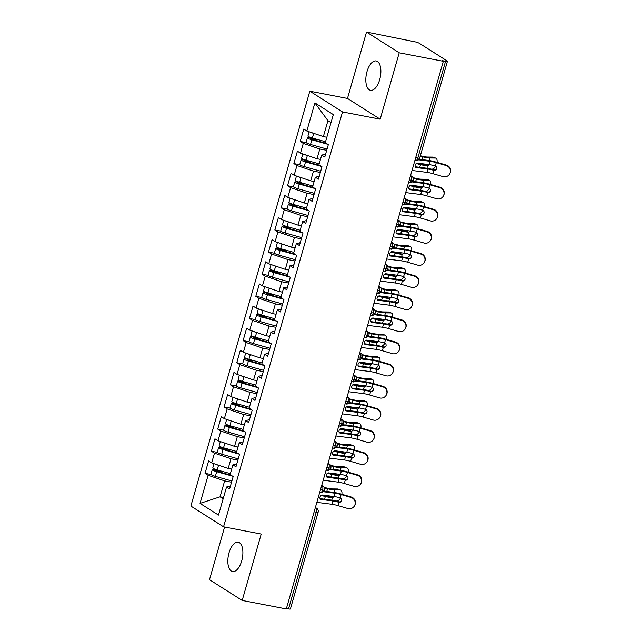 <?xml version="1.0" encoding="UTF-8"?>
<svg xmlns="http://www.w3.org/2000/svg" width="641" height="641" viewBox="0 0 641 641"><rect width="100%" height="100%" fill="white"/><g stroke="black" fill="none" stroke-linecap="round" stroke-linejoin="round"><path stroke-width="0.96" d="M241.697 560.907A14.927 7.107 -79.1 0 0 238.18 542.222A14.927 7.107 -79.1 0 0 229.013 552.854A14.927 7.107 -79.1 0 0 232.531 571.54A14.927 7.107 -79.1 0 0 241.697 560.907M379.696 79.636A14.927 7.107 -79.1 0 0 376.179 60.951A14.927 7.107 -79.1 0 0 367.013 71.592A14.927 7.107 -79.1 0 0 370.53 90.277A14.927 7.107 -79.1 0 0 379.696 79.636M366.524 32.05L414.855 41.793A3.501 0.569 16 0 1 419.358 43.316L447.098 60.919A3.501 0.569 16 0 1 447.442 61.304L419.703 158.055A3.501 0.569 16 0 1 417.82 158.031L445.567 61.28L442.346 60.663L443.332 61.288L399.223 52.794L366.524 32.05L347.486 98.434L309.819 91.182L190.858 506.07L223.549 526.814L342.518 111.927L309.819 91.182M224.598 527.014L209.487 579.696L242.186 600.449L286.295 608.934L443.332 61.288M205.04 473.354L208.109 475.302L200.048 503.401L218.477 515.092L226.537 486.992L229.606 488.939L233.164 476.551L230.095 474.604L232.883 464.869L235.952 466.816L239.51 454.421L236.433 452.474L239.229 442.739L242.298 444.686L245.856 432.298L242.779 430.343L245.575 420.608L248.644 422.563L252.193 410.168L249.125 408.221L251.921 398.486L254.99 400.433L258.539 388.045L255.471 386.09L258.259 376.355L261.336 378.302L264.885 365.915L261.816 363.968L264.605 354.233L267.682 356.18L271.231 343.784L268.162 341.837L270.951 332.102L274.028 334.049L277.577 321.662L274.508 319.715L277.297 309.972L280.365 311.927L283.923 299.531L280.854 297.584L283.642 287.849L286.711 289.796L290.269 277.409L287.192 275.454L289.988 265.719L293.057 267.666L296.615 255.278L293.538 253.331L296.334 243.596L299.403 245.543L302.953 233.148L299.884 231.201L302.68 221.465L305.749 223.413L309.299 211.025L306.23 209.078L309.018 199.335L312.095 201.29L315.644 188.895L312.576 186.948L315.364 177.212L318.441 179.16L321.99 166.772L318.922 164.817L321.71 155.082L324.787 157.037L328.336 144.642L325.267 142.695L333.32 114.595L314.891 102.897L306.839 130.996L303.762 129.049L300.212 141.445L303.281 143.392L300.493 153.127L297.416 151.18L293.866 163.567L296.935 165.522L294.147 175.257L291.078 173.302L287.521 185.698L290.589 187.645L287.801 197.38L284.732 195.433L281.175 207.82L284.251 209.775L281.455 219.51L278.386 217.563L274.829 229.951L277.906 231.898L275.109 241.633L272.04 239.686L268.483 252.081L271.56 254.028L268.763 263.763L265.695 261.816L262.145 274.204L265.214 276.151L262.417 285.894L259.349 283.939L255.799 296.334L258.868 298.281L256.079 308.017L253.003 306.069L249.453 318.457L252.522 320.412L249.734 330.147L246.657 328.2L243.107 340.587L246.176 342.534L243.388 352.27L240.319 350.323L236.761 362.718L239.83 364.665L237.042 374.4L233.973 372.453L230.415 384.84L233.492 386.787L230.696 396.531L227.627 394.576L224.07 406.971L227.146 408.918L224.35 418.653L221.281 416.706L217.724 429.093L220.8 431.048L218.004 440.784L214.935 438.829L211.386 451.224L214.455 453.171L211.666 462.906L208.589 460.959L205.04 473.354L211.001 474.5M231.649 469.164L228.188 468.499L230.984 458.764L237.883 460.094M211.666 462.906L228.188 468.499M214.455 453.171L230.984 458.764M226.537 486.992L230.431 486.078M237.995 447.041L234.534 446.368L237.33 436.633L244.229 437.963M218.004 440.784L234.534 446.368M220.8 431.048L237.33 436.633M232.883 464.869L236.777 463.948M244.341 424.911L240.88 424.246L243.668 414.511L250.575 415.833M224.35 418.653L240.88 424.246M227.146 408.918L243.668 414.511M239.229 442.739L243.123 441.825M250.687 402.78L247.226 402.115L250.014 392.38L256.921 393.71M230.696 396.531L247.226 402.115M233.492 386.787L250.014 392.38M245.575 420.608L249.469 419.695M257.033 380.658L253.572 379.993L256.36 370.258L263.259 371.58M237.042 374.4L253.572 379.993M239.83 364.665L256.36 370.258M251.921 398.486L255.807 397.564M263.371 358.527L259.917 357.862L262.706 348.127L269.605 349.457M243.388 352.27L259.917 357.862M246.176 342.534L262.706 348.127M258.259 376.355L262.153 375.442M269.717 336.405L266.263 335.732L269.052 325.997L275.95 327.327M249.734 330.147L266.263 335.732M252.522 320.412L269.052 325.997M264.605 354.233L268.499 353.311M276.063 314.274L272.601 313.609L275.398 303.874L282.296 305.204M256.079 308.017L272.601 313.609M258.868 298.281L275.398 303.874M270.951 332.102L274.845 331.189M282.409 292.144L278.947 291.479L281.744 281.744L288.642 283.074M262.417 285.894L278.947 291.479M265.214 276.151L281.744 281.744M277.297 309.972L281.191 309.058M288.754 270.021L285.293 269.356L288.089 259.621L294.988 260.943M268.763 263.763L285.293 269.356M271.56 254.028L288.089 259.621M283.642 287.849L287.537 286.928M295.1 247.891L291.639 247.226L294.427 237.49L301.334 238.821M275.109 241.633L291.639 247.226M277.906 231.898L294.427 237.49M289.988 265.719L293.882 264.805M301.446 225.768L297.985 225.103L300.773 215.36L307.68 216.69M281.455 219.51L297.985 225.103M284.251 209.775L300.773 215.36M296.334 243.596L300.228 242.675M307.792 203.638L304.331 202.973L307.119 193.237L314.018 194.568M287.801 197.38L304.331 202.973M290.589 187.645L307.119 193.237M302.68 221.465L306.566 220.552M314.13 181.507L310.677 180.842L313.465 171.107L320.364 172.437M294.147 175.257L310.677 180.842M296.935 165.522L313.465 171.107M309.018 199.335L312.912 198.422M320.476 159.385L317.023 158.72L319.811 148.984L326.71 150.306M300.493 153.127L317.023 158.72M303.281 143.392L319.811 148.984M315.364 177.212L319.258 176.299M445.567 61.28A3.501 0.569 16 0 0 447.442 61.304M326.822 137.254L323.36 136.589L327.936 120.66L314.891 102.897M306.839 130.996L323.36 136.589M321.71 155.082L325.604 154.169M288.53 608.926L316.269 512.175A3.501 0.569 -164 0 0 318.152 512.199L290.405 608.95A3.501 0.569 -164 0 1 288.53 608.926L286.415 608.525M347.486 98.434L380.185 119.178L399.223 52.794M380.185 119.178L342.518 111.927M242.186 600.449L261.216 534.065L223.549 526.814M223.533 497.488L220.071 496.823L223.156 498.778M231.537 482.216L224.638 480.886L220.071 496.823L200.048 503.401M331.02 122.615L327.936 120.66M208.109 475.302L224.638 480.886M300.212 141.445L306.174 142.59M410.464 175.922L410.913 176.011A3.501 1.667 100.9 0 1 411.45 180.265A3.501 1.667 100.9 0 1 409.335 182.653C409.871 182.052 410 184.528 413.325 180.289L413.325 180.289A3.501 0.569 -164 0 1 411.45 180.265L409.335 179.865M293.866 163.567L299.828 164.721M287.521 185.698L293.482 186.843M281.175 207.82L287.136 208.974M274.829 229.951L280.79 231.097M268.483 252.081L274.444 253.227M262.145 274.204L268.098 275.35M255.799 296.334L261.76 297.48M249.453 318.457L255.414 319.611M243.107 340.587L249.069 341.733M236.761 362.718L242.723 363.864M230.415 384.84L236.377 385.986M224.07 406.971L230.031 408.117M217.724 429.093L223.685 430.247M211.386 451.224L217.347 452.37M404.118 198.045L404.567 198.133A3.501 1.667 100.9 0 1 405.104 202.396A3.501 1.667 100.9 0 1 402.989 204.775C403.526 204.175 403.654 206.658 406.979 202.42L406.979 202.42A3.501 0.569 -164 0 1 405.104 202.396L402.989 201.987M397.773 220.175L398.221 220.264A3.501 1.667 100.9 0 1 398.758 224.526A3.501 1.667 100.9 0 1 396.643 226.906C397.18 226.305 397.308 228.781 400.633 224.55A3.501 0.569 -164 0 1 400.633 224.55A3.501 0.569 -164 0 1 398.758 224.526L396.643 224.118M391.427 242.306L391.875 242.386A3.501 1.667 100.9 0 1 392.412 246.649A3.501 1.667 100.9 0 1 390.297 249.037C390.834 248.428 390.97 250.911 394.287 246.673L394.287 246.673A3.501 0.569 -164 0 1 392.412 246.649L390.297 246.24M385.081 264.429L385.529 264.517A3.501 3.021 -57.6 0 1 386.459 264.877A3.501 3.501 0 0 1 387.941 268.795A3.501 0.569 -164 0 1 387.941 268.803A3.501 0.569 -164 0 1 386.066 268.779L383.951 268.371M378.743 286.559L379.192 286.639A3.501 1.667 100.9 0 1 379.72 290.902A3.501 1.667 100.9 0 1 377.605 293.29C378.15 292.689 378.278 295.164 381.595 290.926A3.501 0.569 -164 0 1 381.595 290.926A3.501 0.569 -164 0 1 379.72 290.902L377.605 290.501M372.397 308.682L372.846 308.77A3.501 1.667 100.9 0 1 373.374 313.032A3.501 1.667 100.9 0 1 371.259 315.412C371.804 314.811 371.932 317.295 375.257 313.056L375.257 313.056A3.501 0.569 -164 0 1 373.374 313.032L371.267 312.624M366.051 330.812L366.5 330.9A3.501 3.021 -57.6 0 1 367.421 331.261A3.501 3.501 0 0 1 368.912 335.179A3.501 0.569 -164 0 1 368.912 335.187A3.501 0.569 -164 0 1 367.029 335.163L364.921 334.754M359.705 352.935L360.154 353.023A3.501 1.667 100.9 0 1 360.691 357.285A3.501 1.667 100.9 0 1 358.575 359.673C359.112 359.064 359.24 361.548 362.566 357.309L362.566 357.309A3.501 0.569 -164 0 1 360.691 357.285L358.575 356.877M353.359 375.065L353.808 375.153A3.501 1.667 100.9 0 1 354.345 379.416A3.501 1.667 100.9 0 1 352.23 381.796C352.766 381.195 352.895 383.671 356.22 379.44A3.501 0.569 -164 0 1 356.22 379.44A3.501 0.569 -164 0 1 354.345 379.416L352.23 379.007M347.013 397.196L347.462 397.276A3.501 1.667 100.9 0 1 347.999 401.538A3.501 1.667 100.9 0 1 345.884 403.926C346.42 403.325 346.549 405.801 349.874 401.562L349.874 401.562A3.501 0.569 -164 0 1 347.999 401.538L345.884 401.138M340.667 419.318L341.116 419.406A3.501 1.667 100.9 0 1 341.653 423.669A3.501 1.667 100.9 0 1 339.538 426.049C340.075 425.448 340.211 427.932 343.528 423.693L343.528 423.693A3.501 0.569 -164 0 1 341.653 423.669L339.538 423.26M334.322 441.449L334.77 441.537A3.501 1.667 100.9 0 1 335.307 445.799A3.501 1.667 100.9 0 1 333.192 448.179C333.729 447.578 333.865 450.054 337.182 445.824A3.501 0.569 -164 0 1 337.182 445.824A3.501 0.569 -164 0 1 335.307 445.799L333.192 445.391M327.984 463.571L328.432 463.659A3.501 1.667 100.9 0 1 328.961 467.922A3.501 1.667 100.9 0 1 326.846 470.302C327.391 469.701 327.519 472.185 330.836 467.946A3.501 0.569 -164 0 1 330.836 467.946A3.501 0.569 -164 0 1 328.961 467.922L326.854 467.513M321.638 485.702L322.086 485.79A3.501 1.667 100.9 0 1 322.615 490.053A3.501 1.667 100.9 0 1 320.5 492.432C321.045 491.831 321.173 494.307 324.498 490.077A3.501 0.569 -164 0 1 324.498 490.077A3.501 0.569 -164 0 1 322.615 490.053L320.508 489.644M446.4 165.098A5.833 5.753 27.3 0 1 449.998 173.294L449.774 173.743A5.833 5.753 -152.7 0 0 446.176 165.538L446.4 165.098L436.521 162.205A11.666 1.891 16 0 0 428.308 160.386L419.118 159.216M412.035 170.45L427.042 172.373A8.629 1.402 -164 0 1 433.116 173.711L443.003 176.604A5.833 5.753 -152.7 0 0 449.774 173.743M415.56 167.213L416.257 167.549A2.332 1.675 -64.3 0 1 415.881 167.437A2.332 1.675 -64.3 0 1 415.192 165.122A2.332 1.675 -64.3 0 1 417.531 163.126L429.262 164.625A8.629 1.402 16 0 1 435.151 165.915L435.335 165.979A2.332 2.3 27.3 0 1 434.069 170.386L433.885 170.338A8.629 1.402 16 0 0 427.996 169.048L427.042 172.373M418.533 159.809L430.215 161.308A8.629 1.402 -164 0 1 436.289 162.654L446.176 165.538M416.257 167.549L427.996 169.048M433.885 170.338L434.302 169.945A2.332 2.3 -152.7 0 0 436.689 168.968M434.109 169.897A11.666 1.891 16 0 0 426.089 168.134L415.24 166.748M326.301 143.352L311.903 139.305L310.516 138.76L311.222 138.592L315.861 139.482A0.929 0.801 122.2 0 0 316.63 139.233M327.751 144.273L311.863 139.802A4.663 0.753 -164 0 1 307.896 138.264A4.663 0.753 -164 0 1 307.44 137.751L306.11 142.398A4.663 0.753 16 0 0 306.566 142.911A4.663 0.753 16 0 0 310.524 144.449L327.062 149.097M307.44 137.751A4.663 0.753 -164 0 1 309.915 137.775L314.563 138.664A0.929 0.801 -57.8 0 0 314.635 138.672M325.54 141.733L312.367 138.031A4.663 0.753 -164 0 1 308.401 136.493A4.663 0.753 -164 0 1 307.944 135.98L309.146 131.782M431.121 169.104L432.122 169.112A5.833 2.917 111.4 0 0 435.696 166.155M437.05 162.357A5.833 2.917 111.4 0 0 435.84 158.151A5.833 2.917 111.4 0 0 435.295 158.047L429.879 157.99A11.666 1.891 -164 0 1 422.74 156.853L420.216 156.244M420.36 155.755L422.155 156.188A8.629 1.402 16 0 0 427.435 157.029L432.851 157.085A5.833 2.917 -68.6 0 1 433.396 157.189L435.84 158.151M416.882 163.191L419.927 163.936A8.629 1.402 -164 0 0 425.111 164.777L425.215 164.769A2.332 1.17 111.4 0 0 426.089 164.216M428.965 164.585A2.332 1.17 -68.6 0 1 427.659 165.731L427.555 165.739A11.666 1.891 -164 0 1 420.52 164.601L416.217 163.559M310.42 132.214A4.663 0.753 16 0 0 313.697 133.384L314.843 133.713M440.055 187.22A5.833 5.753 27.3 0 1 443.652 195.425L443.428 195.874A5.833 5.753 -152.7 0 0 439.83 187.669L440.055 187.22L430.175 184.336A11.666 1.891 16 0 0 421.962 182.517L412.772 181.339M405.689 192.58L420.696 194.495A8.629 1.402 -164 0 1 426.77 195.842L436.657 198.734A5.833 5.753 -152.7 0 0 443.428 195.874M409.214 189.343L409.911 189.68A2.332 1.675 -64.3 0 1 409.535 189.568A2.332 1.675 -64.3 0 1 408.846 187.252A2.332 1.675 -64.3 0 1 411.185 185.249L422.916 186.755A8.629 1.402 16 0 1 428.805 188.045L428.989 188.101A2.332 2.3 27.3 0 1 427.723 192.516L427.539 192.468A8.629 1.402 16 0 0 421.65 191.178L420.696 194.495M412.187 181.94L423.869 183.43A8.629 1.402 -164 0 1 429.943 184.776L439.83 187.669M409.911 189.68L421.65 191.178M427.539 192.468L427.956 192.068A2.332 2.3 -152.7 0 0 430.351 191.09M427.763 192.02A11.666 1.891 16 0 0 419.743 190.257L408.894 188.871M433.717 209.351A5.833 5.753 27.3 0 1 437.314 217.555L437.082 217.996A5.833 5.753 -152.7 0 0 433.484 209.791L433.717 209.351L423.829 206.458A11.666 1.891 16 0 0 415.616 204.639L406.426 203.469M399.343 214.703L414.35 216.626A8.629 1.402 -164 0 1 420.424 217.972L430.311 220.857A5.833 5.753 -152.7 0 0 437.082 217.996M402.869 211.466L403.574 211.802A2.332 1.675 -64.3 0 1 403.189 211.698A2.332 1.675 -64.3 0 1 402.508 209.375A2.332 1.675 -64.3 0 1 404.84 207.38L416.57 208.878A8.629 1.402 16 0 1 422.459 210.168L422.643 210.232A2.332 2.3 27.3 0 1 421.377 214.639L421.193 214.599A8.629 1.402 16 0 0 415.304 213.301L414.35 216.626M405.841 204.07L417.523 205.561A8.629 1.402 -164 0 1 423.597 206.907L433.484 209.791M403.574 211.802L415.304 213.301M421.193 214.599L421.61 214.198A2.332 2.3 -152.7 0 0 424.005 213.221M421.425 214.15A11.666 1.891 16 0 0 413.397 212.387L402.556 211.001M427.371 231.473A5.833 5.753 27.3 0 1 430.968 239.678L430.736 240.127A5.833 5.753 -152.7 0 0 427.138 231.922L427.371 231.473L417.483 228.589A11.666 1.891 16 0 0 409.279 226.77L400.08 225.592M392.997 236.833L408.005 238.748A8.629 1.402 -164 0 1 414.086 240.095L423.965 242.987A5.833 5.753 -152.7 0 0 430.736 240.127M396.523 233.596L397.228 233.933A2.332 1.675 -64.3 0 1 396.851 233.821A2.332 1.675 -64.3 0 1 396.162 231.505A2.332 1.675 -64.3 0 1 398.494 229.51L410.232 231.008A8.629 1.402 16 0 1 416.113 232.298L416.297 232.363A2.332 2.3 27.3 0 1 415.039 236.769L414.847 236.721A8.629 1.402 16 0 0 408.958 235.431L408.005 238.748M399.503 226.193L411.177 227.691A8.629 1.402 -164 0 1 417.251 229.029L427.138 231.922M397.228 233.933L408.958 235.431M414.847 236.721L415.264 236.321A2.332 2.3 -152.7 0 0 417.66 235.351M415.08 236.281A11.666 1.891 16 0 0 407.051 234.518L396.21 233.132M421.025 253.604A5.833 5.753 27.3 0 1 424.622 261.808L424.39 262.249A5.833 5.753 -152.7 0 0 420.792 254.052L421.025 253.604L411.137 250.711A11.666 1.891 16 0 0 402.933 248.9L393.742 247.722M386.651 258.964L401.659 260.879A8.629 1.402 -164 0 1 407.74 262.225L417.62 265.11A5.833 5.753 -152.7 0 0 424.39 262.249M390.177 255.719L390.882 256.063A2.332 1.675 -64.3 0 1 390.505 255.951A2.332 1.675 -64.3 0 1 389.816 253.628A2.332 1.675 -64.3 0 1 392.148 251.633L403.886 253.131A8.629 1.402 16 0 1 409.775 254.421L409.96 254.485A2.332 2.3 27.3 0 1 408.694 258.9L408.501 258.852A8.629 1.402 16 0 0 402.612 257.562L401.659 260.879M393.157 248.323L404.832 249.814A8.629 1.402 -164 0 1 410.913 251.16L420.792 254.052M390.882 256.063L402.612 257.562M408.501 258.852L408.918 258.451A2.332 2.3 -152.7 0 0 411.314 257.474M408.734 258.403A11.666 1.891 16 0 0 400.713 256.64L389.864 255.254M319.963 165.482L305.557 161.436L304.171 160.891L304.876 160.723L309.523 161.612A0.929 0.801 122.2 0 0 310.284 161.356M321.405 166.396L305.517 161.933A4.663 0.753 -164 0 1 301.55 160.386A4.663 0.753 -164 0 1 301.094 159.873L299.764 164.521A4.663 0.753 16 0 0 300.22 165.033A4.663 0.753 16 0 0 304.187 166.58L320.716 171.227M301.094 159.873A4.663 0.753 -164 0 1 303.57 159.897L308.217 160.787A0.929 0.801 -57.8 0 0 308.297 160.803M319.194 163.864L306.021 160.162A4.663 0.753 -164 0 1 302.055 158.615A4.663 0.753 -164 0 1 301.599 158.111L302.808 153.912M424.775 191.226L425.776 191.234A5.833 2.917 111.4 0 0 429.35 188.278M430.704 184.488A5.833 2.917 111.4 0 0 429.494 180.281A5.833 2.917 111.4 0 0 428.949 180.177L423.533 180.121A11.666 1.891 -164 0 1 416.394 178.983L413.285 178.23M413.028 177.645L415.809 178.318A8.629 1.402 16 0 0 421.089 179.16L426.505 179.216A5.833 2.917 -68.6 0 1 427.05 179.32L429.494 180.281M410.536 185.321L413.589 186.058A8.629 1.402 -164 0 0 418.765 186.9L418.869 186.9A2.332 1.17 111.4 0 0 419.743 186.347M422.619 186.715A2.332 1.17 -68.6 0 1 421.313 187.853L421.209 187.861A11.666 1.891 -164 0 1 414.174 186.723L409.871 185.682M304.074 154.337A4.663 0.753 16 0 0 307.351 155.515L308.497 155.835M313.617 187.605L299.211 183.558L297.825 183.022L298.53 182.845L303.177 183.735A0.929 0.801 122.2 0 0 303.938 183.486M315.06 188.526L299.171 184.055A4.663 0.753 -164 0 1 295.205 182.517A4.663 0.753 -164 0 1 294.748 182.004L293.418 186.651A4.663 0.753 16 0 0 293.874 187.164A4.663 0.753 16 0 0 297.841 188.702L314.37 193.35M294.748 182.004A4.663 0.753 -164 0 1 297.224 182.028L301.871 182.917A0.929 0.801 -57.8 0 0 301.951 182.925M312.848 185.994L299.676 182.284A4.663 0.753 -164 0 1 295.709 180.746A4.663 0.753 -164 0 1 295.253 180.233L296.463 176.035M418.437 213.357L419.43 213.365A5.833 2.917 111.4 0 0 423.012 210.408M424.366 206.618A5.833 2.917 111.4 0 0 423.148 202.404A5.833 2.917 111.4 0 0 422.603 202.3L417.187 202.244A11.666 1.891 -164 0 1 410.048 201.106L406.939 200.353M406.682 199.768L409.463 200.441A8.629 1.402 16 0 0 414.743 201.29L420.159 201.338A5.833 2.917 -68.6 0 1 420.704 201.442L423.148 202.404M404.191 207.452L407.243 208.189A8.629 1.402 -164 0 0 412.419 209.03L412.524 209.022A2.332 1.17 111.4 0 0 413.405 208.477M416.273 208.838A2.332 1.17 -68.6 0 1 414.967 209.984L414.863 209.992A11.666 1.891 -164 0 1 407.828 208.854L403.534 207.812M297.736 176.467A4.663 0.753 16 0 0 301.014 177.645L302.151 177.966M307.271 209.735L292.865 205.689L291.479 205.144L292.184 204.976L296.831 205.865A0.929 0.801 122.2 0 0 297.592 205.617M308.714 210.649L292.825 206.186A4.663 0.753 -164 0 1 288.859 204.639A4.663 0.753 -164 0 1 288.402 204.134L287.072 208.782A4.663 0.753 16 0 0 287.529 209.286A4.663 0.753 16 0 0 291.495 210.833L308.025 215.48M288.402 204.134A4.663 0.753 -164 0 1 290.886 204.159L295.525 205.04A0.929 0.801 -57.8 0 0 295.605 205.056M306.502 208.117L293.33 204.415A4.663 0.753 -164 0 1 289.371 202.868A4.663 0.753 -164 0 1 288.915 202.364L290.117 198.165M412.091 235.479L413.084 235.495A5.833 2.917 111.4 0 0 416.666 232.539M418.02 228.741A5.833 2.917 111.4 0 0 416.802 224.534A5.833 2.917 111.4 0 0 416.257 224.43L410.841 224.374A11.666 1.891 -164 0 1 403.702 223.236L400.593 222.483M400.337 221.898L403.117 222.571A8.629 1.402 16 0 0 408.397 223.413L413.814 223.469A5.833 2.917 -68.6 0 1 414.358 223.573L416.802 224.534M397.845 229.574L400.897 230.319A8.629 1.402 -164 0 0 406.074 231.153L406.178 231.153A2.332 1.17 111.4 0 0 407.059 230.6M409.936 230.968A2.332 1.17 -68.6 0 1 408.629 232.114L408.517 232.114A11.666 1.891 -164 0 1 401.482 230.976L397.188 229.935M291.391 198.598A4.663 0.753 16 0 0 294.668 199.768L295.813 200.088M300.925 231.866L286.519 227.811L285.133 227.275L285.838 227.106L290.485 227.988A0.929 0.801 122.2 0 0 291.246 227.739M302.368 232.779L286.479 228.316A4.663 0.753 -164 0 1 282.513 226.77A4.663 0.753 -164 0 1 282.056 226.257L280.726 230.904A4.663 0.753 16 0 0 281.183 231.417A4.663 0.753 16 0 0 285.149 232.963L301.679 237.603M282.056 226.257A4.663 0.753 -164 0 1 284.54 226.281L289.179 227.17A0.929 0.801 -57.8 0 0 289.259 227.178M300.156 230.247L286.992 226.545A4.663 0.753 -164 0 1 283.026 224.999A4.663 0.753 -164 0 1 282.569 224.486L283.771 220.288M405.745 257.61L406.739 257.618A5.833 2.917 111.4 0 0 410.32 254.661M411.674 250.871A5.833 2.917 111.4 0 0 410.464 246.657A5.833 2.917 111.4 0 0 409.911 246.553L404.503 246.505A11.666 1.891 -164 0 1 397.364 245.367L394.247 244.606M393.991 244.029L396.771 244.702A8.629 1.402 16 0 0 402.051 245.543L407.468 245.599A5.833 2.917 -68.6 0 1 408.013 245.695L410.464 246.657M391.499 251.705L394.552 252.442A8.629 1.402 -164 0 0 399.728 253.283L399.84 253.275A2.332 1.17 111.4 0 0 400.713 252.73M403.59 253.099A2.332 1.17 -68.6 0 1 402.284 254.237L402.171 254.245A11.666 1.891 -164 0 1 395.136 253.107L390.842 252.065M285.045 220.72A4.663 0.753 16 0 0 288.322 221.898L289.468 222.219M414.679 275.734A5.833 5.753 27.3 0 1 418.277 283.931L418.044 284.38A5.833 5.753 -152.7 0 0 414.447 276.175L414.679 275.734L404.791 272.842A11.666 1.891 16 0 0 396.587 271.023L387.396 269.853M380.305 281.087L395.321 283.002A8.629 1.402 -164 0 1 401.394 284.348L411.274 287.24A5.833 5.753 -152.7 0 0 418.044 284.38M383.839 277.849L384.536 278.186A2.332 1.675 -64.3 0 1 384.159 278.074A2.332 1.675 -64.3 0 1 383.47 275.758A2.332 1.675 -64.3 0 1 385.802 273.763L397.54 275.261A8.629 1.402 16 0 1 403.429 276.551L403.614 276.616A2.332 2.3 27.3 0 1 402.348 281.022L402.155 280.974A8.629 1.402 16 0 0 396.266 279.684L395.321 283.002M386.811 270.446L398.494 271.944A8.629 1.402 -164 0 1 404.567 273.282L414.447 276.175M384.536 278.186L396.266 279.684M402.155 280.974L402.58 280.582A2.332 2.3 -152.7 0 0 404.968 279.604M402.388 280.534A11.666 1.891 16 0 0 394.367 278.771L383.518 277.385M294.58 253.988L280.173 249.942L278.787 249.397L279.5 249.229L284.139 250.118A0.929 0.801 122.2 0 0 284.908 249.87M296.03 254.91L280.133 250.439A4.663 0.753 -164 0 1 276.167 248.9A4.663 0.753 -164 0 1 275.718 248.388L274.38 253.035A4.663 0.753 16 0 0 274.837 253.54A4.663 0.753 16 0 0 278.803 255.086L295.333 259.733M275.718 248.388A4.663 0.753 -164 0 1 278.194 248.412L282.833 249.301A0.929 0.801 -57.8 0 0 282.913 249.309M293.818 252.37L280.646 248.668A4.663 0.753 -164 0 1 276.68 247.13A4.663 0.753 -164 0 1 276.223 246.617L277.425 242.418M399.399 279.732L400.401 279.748A5.833 2.917 111.4 0 0 403.974 276.792M405.328 272.994A5.833 2.917 111.4 0 0 404.118 268.787A5.833 2.917 111.4 0 0 403.574 268.683L398.157 268.627A11.666 1.891 -164 0 1 391.018 267.489L387.901 266.736M387.653 266.151L390.425 266.824A8.629 1.402 16 0 0 395.713 267.666L401.122 267.722A5.833 2.917 -68.6 0 1 401.675 267.826L404.118 268.787M385.153 273.827L388.206 274.572A8.629 1.402 -164 0 0 393.382 275.414L393.494 275.406A2.332 1.17 111.4 0 0 394.367 274.853M397.244 275.221A2.332 1.17 -68.6 0 1 395.938 276.367L395.834 276.367A11.666 1.891 -164 0 1 388.799 275.237L384.496 274.188M278.699 242.851A4.663 0.753 16 0 0 281.976 244.021L283.122 244.341M408.333 297.857A5.833 5.753 27.3 0 1 411.931 306.061L411.698 306.51A5.833 5.753 -152.7 0 0 408.101 298.305L408.333 297.857L398.454 294.972A11.666 1.891 16 0 0 390.241 293.153L381.05 291.976M373.959 303.217L388.975 305.132A8.629 1.402 -164 0 1 395.048 306.478L404.928 309.371A5.833 5.753 -152.7 0 0 411.698 306.51M377.493 299.98L378.19 300.317A2.332 1.675 -64.3 0 1 377.813 300.204A2.332 1.675 -64.3 0 1 377.124 297.881A2.332 1.675 -64.3 0 1 379.456 295.886L391.194 297.392A8.629 1.402 16 0 1 397.083 298.682L397.268 298.738A2.332 2.3 27.3 0 1 396.002 303.153L395.809 303.105A8.629 1.402 16 0 0 389.928 301.815L388.975 305.132M380.466 292.576L392.148 294.067A8.629 1.402 -164 0 1 398.221 295.413L408.101 298.305M378.19 300.317L389.928 301.815M395.809 303.105L396.234 302.704A2.332 2.3 -152.7 0 0 398.622 301.727M396.042 302.656A11.666 1.891 16 0 0 388.021 300.893L377.172 299.507M401.987 319.987A5.833 5.753 27.3 0 1 405.585 328.192L405.36 328.633A5.833 5.753 -152.7 0 0 401.763 320.428L401.987 319.987L392.108 317.095A11.666 1.891 16 0 0 383.895 315.276L374.705 314.106M367.622 325.34L382.629 327.263A8.629 1.402 -164 0 1 388.702 328.601L398.59 331.493A5.833 5.753 -152.7 0 0 405.36 328.633M371.147 322.103L371.844 322.439A2.332 1.675 -64.3 0 1 371.468 322.327A2.332 1.675 -64.3 0 1 370.778 320.011A2.332 1.675 -64.3 0 1 373.118 318.016L384.848 319.514A8.629 1.402 16 0 1 390.738 320.804L390.922 320.869A2.332 2.3 27.3 0 1 389.656 325.275L389.472 325.227A8.629 1.402 16 0 0 383.582 323.937L382.629 327.263M374.12 314.707L385.802 316.197A8.629 1.402 -164 0 1 391.875 317.543L401.763 320.428M371.844 322.439L383.582 323.937M389.472 325.227L389.888 324.835A2.332 2.3 -152.7 0 0 392.276 323.857M389.696 324.787A11.666 1.891 16 0 0 381.675 323.024L370.827 321.638M395.641 342.11A5.833 5.753 27.3 0 1 399.239 350.315L399.014 350.763A5.833 5.753 -152.7 0 0 395.417 342.558L395.641 342.11L385.762 339.225A11.666 1.891 16 0 0 377.549 337.406L368.359 336.229M361.276 347.47L376.283 349.385A8.629 1.402 -164 0 1 382.356 350.731L392.244 353.624A5.833 5.753 -152.7 0 0 399.014 350.763M364.801 344.233L365.498 344.57A2.332 1.675 -64.3 0 1 365.122 344.457A2.332 1.675 -64.3 0 1 364.433 342.142A2.332 1.675 -64.3 0 1 366.772 340.147L378.502 341.645A8.629 1.402 16 0 1 384.392 342.935L384.576 342.991A2.332 2.3 27.3 0 1 383.31 347.406L383.126 347.358A8.629 1.402 16 0 0 377.237 346.068L376.283 349.385M367.774 336.829L379.456 338.32A8.629 1.402 -164 0 1 385.529 339.666L395.417 342.558M365.498 344.57L377.237 346.068M383.126 347.358L383.542 346.957A2.332 2.3 -152.7 0 0 385.93 345.988M383.35 346.909A11.666 1.891 16 0 0 375.33 345.146L364.481 343.768M288.234 276.119L273.835 272.064L272.441 271.528L273.154 271.359L277.793 272.249A0.929 0.801 122.2 0 0 278.563 271.992M289.684 277.032L273.787 272.569A4.663 0.753 -164 0 1 269.829 271.023A4.663 0.753 -164 0 1 269.372 270.51L268.034 275.157A4.663 0.753 16 0 0 268.491 275.67A4.663 0.753 16 0 0 272.457 277.216L288.987 281.864M269.372 270.51A4.663 0.753 -164 0 1 271.848 270.534L276.495 271.423A0.929 0.801 -57.8 0 0 276.567 271.439M287.472 274.5L274.3 270.798A4.663 0.753 -164 0 1 270.334 269.252A4.663 0.753 -164 0 1 269.877 268.739L271.079 264.549M393.053 301.863L394.055 301.871A5.833 2.917 111.4 0 0 397.628 298.914M398.982 295.124A5.833 2.917 111.4 0 0 397.773 290.91A5.833 2.917 111.4 0 0 397.228 290.814L391.811 290.758A11.666 1.891 -164 0 1 384.672 289.62L381.555 288.859M381.307 288.282L384.079 288.955A8.629 1.402 16 0 0 389.367 289.796L394.784 289.852A5.833 2.917 -68.6 0 1 395.329 289.956L397.773 290.91M378.807 295.958L381.86 296.695A8.629 1.402 -164 0 0 387.044 297.536L387.148 297.528A2.332 1.17 111.4 0 0 388.021 296.983M390.898 297.352A2.332 1.17 -68.6 0 1 389.592 298.49L389.488 298.498A11.666 1.891 -164 0 1 382.453 297.36L378.15 296.318M272.353 264.973A4.663 0.753 16 0 0 275.63 266.151L276.776 266.472M281.888 298.241L267.489 294.195L266.103 293.658L266.808 293.482L271.447 294.371A0.929 0.801 122.2 0 0 272.217 294.123M283.338 299.163L267.449 294.692A4.663 0.753 -164 0 1 263.483 293.153A4.663 0.753 -164 0 1 263.026 292.641L261.688 297.288A4.663 0.753 16 0 0 262.145 297.801A4.663 0.753 16 0 0 266.111 299.339L282.641 303.986M263.026 292.641A4.663 0.753 -164 0 1 265.502 292.665L270.149 293.554A0.929 0.801 -57.8 0 0 270.222 293.562M281.127 296.623L267.954 292.921A4.663 0.753 -164 0 1 263.988 291.383A4.663 0.753 -164 0 1 263.531 290.87L264.733 286.671M386.707 323.993L387.709 324.001A5.833 2.917 111.4 0 0 391.282 321.045M392.637 317.255A5.833 2.917 111.4 0 0 391.427 313.04A5.833 2.917 111.4 0 0 390.882 312.936L385.465 312.88A11.666 1.891 -164 0 1 378.326 311.742L375.209 310.989M374.961 310.404L377.741 311.077A8.629 1.402 16 0 0 383.022 311.919L388.438 311.975A5.833 2.917 -68.6 0 1 388.983 312.079L391.427 313.04M372.469 318.088L375.514 318.825A8.629 1.402 -164 0 0 380.698 319.667L380.802 319.659A2.332 1.17 111.4 0 0 381.675 319.114M384.552 319.474A2.332 1.17 -68.6 0 1 383.246 320.62L383.142 320.628A11.666 1.891 -164 0 1 376.107 319.49L371.804 318.449M266.007 287.104A4.663 0.753 16 0 0 269.284 288.282L270.43 288.602M275.55 320.372L261.143 316.325L259.757 315.781L260.462 315.612L265.11 316.502A0.929 0.801 122.2 0 0 265.871 316.253M276.992 321.285L261.103 316.822A4.663 0.753 -164 0 1 257.137 315.276A4.663 0.753 -164 0 1 256.68 314.771L255.35 319.418A4.663 0.753 16 0 0 255.807 319.923A4.663 0.753 16 0 0 259.765 321.47L276.303 326.117M256.68 314.771A4.663 0.753 -164 0 1 259.156 314.795L263.804 315.676A0.929 0.801 -57.8 0 0 263.876 315.692M274.781 318.753L261.608 315.051A4.663 0.753 -164 0 1 257.642 313.505A4.663 0.753 -164 0 1 257.185 313L258.387 308.802M380.361 346.116L381.363 346.132A5.833 2.917 111.4 0 0 384.937 343.167M386.291 339.377A5.833 2.917 111.4 0 0 385.081 335.171A5.833 2.917 111.4 0 0 384.536 335.067L379.119 335.011A11.666 1.891 -164 0 1 371.98 333.873L368.871 333.12M368.615 332.535L371.395 333.208A8.629 1.402 16 0 0 376.676 334.049L382.092 334.105A5.833 2.917 -68.6 0 1 382.637 334.209L385.081 335.171M366.123 340.211L369.168 340.956A8.629 1.402 -164 0 0 374.352 341.789L374.456 341.789A2.332 1.17 111.4 0 0 375.33 341.236M378.206 341.605A2.332 1.17 -68.6 0 1 376.9 342.743L376.796 342.751A11.666 1.891 -164 0 1 369.761 341.613L365.458 340.571M259.661 309.234A4.663 0.753 16 0 0 262.938 310.404L264.084 310.725M389.295 364.24A5.833 5.753 27.3 0 1 392.893 372.445L392.669 372.886A5.833 5.753 -152.7 0 0 389.071 364.689L389.295 364.24L379.416 361.348A11.666 1.891 16 0 0 371.203 359.537L362.013 358.359M354.93 369.601L369.937 371.516A8.629 1.402 -164 0 1 376.011 372.862L385.898 375.746A5.833 5.753 -152.7 0 0 392.669 372.886M358.455 366.356L359.16 366.7A2.332 1.675 -64.3 0 1 358.776 366.588A2.332 1.675 -64.3 0 1 358.087 364.264A2.332 1.675 -64.3 0 1 360.426 362.269L372.157 363.767A8.629 1.402 16 0 1 378.046 365.058L378.23 365.122A2.332 2.3 27.3 0 1 376.964 369.528L376.78 369.488A8.629 1.402 16 0 0 370.891 368.198L369.937 371.516M361.428 358.96L373.11 360.45A8.629 1.402 -164 0 1 379.184 361.796L389.071 364.689M359.16 366.7L370.891 368.198M376.78 369.488L377.196 369.088A2.332 2.3 -152.7 0 0 379.592 368.11M377.004 369.04A11.666 1.891 16 0 0 368.984 367.277L358.135 365.891M269.204 342.502L254.798 338.448L253.411 337.911L254.116 337.743L258.764 338.624A0.929 0.801 122.2 0 0 259.525 338.376M270.646 343.416L254.757 338.953A4.663 0.753 -164 0 1 250.791 337.406A4.663 0.753 -164 0 1 250.335 336.894L249.004 341.541A4.663 0.753 16 0 0 249.461 342.054A4.663 0.753 16 0 0 253.427 343.592L269.957 348.239M250.335 336.894A4.663 0.753 -164 0 1 252.81 336.918L257.458 337.807A0.929 0.801 -57.8 0 0 257.538 337.815M268.435 340.884L255.262 337.182A4.663 0.753 -164 0 1 251.296 335.636A4.663 0.753 -164 0 1 250.839 335.123L252.049 330.924M374.024 368.246L375.017 368.255A5.833 2.917 111.4 0 0 378.599 365.298M379.945 361.508A5.833 2.917 111.4 0 0 378.735 357.293A5.833 2.917 111.4 0 0 378.19 357.189L372.774 357.133A11.666 1.891 -164 0 1 365.634 355.995L362.526 355.242M362.269 354.657L365.05 355.338A8.629 1.402 16 0 0 370.33 356.18L375.746 356.228A5.833 2.917 -68.6 0 1 376.291 356.332L378.735 357.293M359.777 362.341L362.83 363.078A8.629 1.402 -164 0 0 368.006 363.92L368.11 363.912A2.332 1.17 111.4 0 0 368.984 363.367M371.86 363.735A2.332 1.17 -68.6 0 1 370.554 364.873L370.45 364.881A11.666 1.891 -164 0 1 363.415 363.743L359.112 362.702M253.315 331.357A4.663 0.753 16 0 0 256.592 332.535L257.738 332.855M382.957 386.371A5.833 5.753 27.3 0 1 386.555 394.568L386.323 395.016A5.833 5.753 -152.7 0 0 382.725 386.811L382.957 386.371L373.07 383.478A11.666 1.891 16 0 0 364.857 381.659L355.667 380.49M348.584 391.723L363.591 393.638A8.629 1.402 -164 0 1 369.665 394.984L379.552 397.877A5.833 5.753 -152.7 0 0 386.323 395.016M352.109 388.486L352.814 388.823A2.332 1.675 -64.3 0 1 352.43 388.71A2.332 1.675 -64.3 0 1 351.749 386.395A2.332 1.675 -64.3 0 1 354.08 384.4L365.811 385.898A8.629 1.402 16 0 1 371.7 387.188L371.884 387.252A2.332 2.3 27.3 0 1 370.626 391.659L370.434 391.611A8.629 1.402 16 0 0 364.545 390.321L363.591 393.638M355.082 381.083L366.764 382.581A8.629 1.402 -164 0 1 372.838 383.919L382.725 386.811M352.814 388.823L364.545 390.321M370.434 391.611L370.851 391.21A2.332 2.3 -152.7 0 0 373.246 390.241M370.666 391.17A11.666 1.891 16 0 0 362.638 389.408L351.797 388.021M262.858 364.625L248.452 360.579L247.065 360.034L247.771 359.865L252.418 360.755A0.929 0.801 122.2 0 0 253.179 360.506M264.3 365.546L248.412 361.075A4.663 0.753 -164 0 1 244.445 359.529A4.663 0.753 -164 0 1 243.989 359.024L242.659 363.671A4.663 0.753 16 0 0 243.115 364.176A4.663 0.753 16 0 0 247.081 365.723L263.611 370.37M243.989 359.024A4.663 0.753 -164 0 1 246.465 359.048L251.112 359.938A0.929 0.801 -57.8 0 0 251.192 359.946M262.089 363.006L248.916 359.305A4.663 0.753 -164 0 1 244.95 357.766A4.663 0.753 -164 0 1 244.493 357.253L245.703 353.055M367.678 390.369L368.671 390.385A5.833 2.917 111.4 0 0 372.253 387.428M373.607 383.63A5.833 2.917 111.4 0 0 372.389 379.424A5.833 2.917 111.4 0 0 371.844 379.32L366.428 379.264A11.666 1.891 -164 0 1 359.289 378.126L356.18 377.373M355.923 376.788L358.704 377.461A8.629 1.402 16 0 0 363.984 378.302L369.4 378.358A5.833 2.917 -68.6 0 1 369.945 378.462L372.389 379.424M353.431 384.464L356.484 385.209A8.629 1.402 -164 0 0 361.66 386.05L361.764 386.042A2.332 1.17 111.4 0 0 362.646 385.489M365.514 385.858A2.332 1.17 -68.6 0 1 364.208 387.004L364.104 387.004A11.666 1.891 -164 0 1 357.069 385.874L352.774 384.824M246.977 353.487A4.663 0.753 16 0 0 250.254 354.657L251.392 354.978M376.612 408.493A5.833 5.753 27.3 0 1 380.209 416.698L379.977 417.147A5.833 5.753 -152.7 0 0 376.379 408.942L376.612 408.493L366.724 405.601A11.666 1.891 16 0 0 358.519 403.79L349.321 402.612M342.238 413.854L357.245 415.769A8.629 1.402 -164 0 1 363.327 417.115L373.206 420.007A5.833 5.753 -152.7 0 0 379.977 417.147M345.763 410.617L346.469 410.953A2.332 1.675 -64.3 0 1 346.092 410.841A2.332 1.675 -64.3 0 1 345.403 408.517A2.332 1.675 -64.3 0 1 347.734 406.522L359.473 408.021A8.629 1.402 16 0 1 365.354 409.311L365.538 409.375A2.332 2.3 27.3 0 1 364.28 413.79L364.088 413.741A8.629 1.402 16 0 0 358.199 412.451L357.245 415.769M348.744 403.213L360.418 404.703A8.629 1.402 -164 0 1 366.5 406.049L376.379 408.942M346.469 410.953L358.199 412.451M364.088 413.741L364.505 413.341A2.332 2.3 -152.7 0 0 366.9 412.363M364.32 413.293A11.666 1.891 16 0 0 356.292 411.53L345.451 410.144M256.512 386.755L242.106 382.701L240.72 382.164L241.425 381.996L246.072 382.885A0.929 0.801 122.2 0 0 246.833 382.629M257.954 387.669L242.066 383.206A4.663 0.753 -164 0 1 238.099 381.659A4.663 0.753 -164 0 1 237.643 381.147L236.313 385.794A4.663 0.753 16 0 0 236.769 386.307A4.663 0.753 16 0 0 240.736 387.853L257.265 392.5M237.643 381.147A4.663 0.753 -164 0 1 240.127 381.171L244.766 382.06A0.929 0.801 -57.8 0 0 244.846 382.068M255.743 385.137L242.57 381.435A4.663 0.753 -164 0 1 238.612 379.889A4.663 0.753 -164 0 1 238.156 379.376L239.357 375.185M361.332 412.5L362.325 412.508A5.833 2.917 111.4 0 0 365.907 409.551M367.261 405.761A5.833 2.917 111.4 0 0 366.043 401.546A5.833 2.917 111.4 0 0 365.498 401.442L360.082 401.394A11.666 1.891 -164 0 1 352.943 400.256L349.834 399.495M349.577 398.918L352.358 399.591A8.629 1.402 16 0 0 357.638 400.433L363.054 400.489A5.833 2.917 -68.6 0 1 363.599 400.593L366.043 401.546M347.085 406.594L350.138 407.331A8.629 1.402 -164 0 0 355.314 408.173L355.418 408.165A2.332 1.17 111.4 0 0 356.3 407.62M359.176 407.988A2.332 1.17 -68.6 0 1 357.87 409.126L357.758 409.134A11.666 1.891 -164 0 1 350.723 407.997L346.428 406.955M240.631 375.61A4.663 0.753 16 0 0 243.909 376.788L245.054 377.108M370.266 430.624A5.833 5.753 27.3 0 1 373.863 438.829L373.631 439.269A5.833 5.753 -152.7 0 0 370.033 431.064L370.266 430.624L360.378 427.731A11.666 1.891 16 0 0 352.173 425.912L342.983 424.743M335.892 435.976L350.907 437.899A8.629 1.402 -164 0 1 356.981 439.237L366.86 442.13A5.833 5.753 -152.7 0 0 373.631 439.269M339.418 432.739L340.123 433.076A2.332 1.675 -64.3 0 1 339.746 432.963A2.332 1.675 -64.3 0 1 339.057 430.648A2.332 1.675 -64.3 0 1 341.389 428.653L353.127 430.151A8.629 1.402 16 0 1 359.016 431.441L359.2 431.505A2.332 2.3 27.3 0 1 357.934 435.912L357.742 435.864A8.629 1.402 16 0 0 351.853 434.574L350.907 437.899M342.398 425.344L354.072 426.834A8.629 1.402 -164 0 1 360.154 428.18L370.033 431.064M340.123 433.076L351.853 434.574M357.742 435.864L358.159 435.471A2.332 2.3 -152.7 0 0 360.554 434.494M357.974 435.423A11.666 1.891 16 0 0 349.954 433.661L339.105 432.274M250.166 408.878L235.76 404.832L234.374 404.295L235.079 404.118L239.726 405.008A0.929 0.801 122.2 0 0 240.487 404.759M251.609 409.799L235.72 405.328A4.663 0.753 -164 0 1 231.754 403.79A4.663 0.753 -164 0 1 231.297 403.277L229.967 407.924A4.663 0.753 16 0 0 230.423 408.437A4.663 0.753 16 0 0 234.39 409.976L250.919 414.623M231.297 403.277A4.663 0.753 -164 0 1 233.781 403.301L238.42 404.191A0.929 0.801 -57.8 0 0 238.5 404.199M249.397 407.259L236.233 403.558A4.663 0.753 -164 0 1 232.266 402.019A4.663 0.753 -164 0 1 231.81 401.506L233.012 397.308M354.986 434.63L355.979 434.638A5.833 2.917 111.4 0 0 359.561 431.681M360.915 427.884A5.833 2.917 111.4 0 0 359.705 423.677A5.833 2.917 111.4 0 0 359.152 423.573L353.744 423.517A11.666 1.891 -164 0 1 346.605 422.379L343.488 421.626M343.231 421.041L346.012 421.714A8.629 1.402 16 0 0 351.292 422.555L356.708 422.611A5.833 2.917 -68.6 0 1 357.253 422.715L359.705 423.677M340.74 428.725L343.792 429.462A8.629 1.402 -164 0 0 348.968 430.303L349.081 430.295A2.332 1.17 111.4 0 0 349.954 429.742M352.83 430.111A2.332 1.17 -68.6 0 1 351.524 431.257L351.412 431.265A11.666 1.891 -164 0 1 344.377 430.127L340.083 429.085M234.285 397.74A4.663 0.753 16 0 0 237.563 398.91L238.708 399.239M363.92 452.746A5.833 5.753 27.3 0 1 367.517 460.951L367.285 461.4A5.833 5.753 -152.7 0 0 363.687 453.195L363.92 452.746L354.032 449.862A11.666 1.891 16 0 0 345.828 448.043L336.637 446.865M329.546 458.107L344.562 460.022A8.629 1.402 -164 0 1 350.635 461.368L360.514 464.26A5.833 5.753 -152.7 0 0 367.285 461.4M333.08 454.87L333.777 455.206A2.332 1.675 -64.3 0 1 333.4 455.094A2.332 1.675 -64.3 0 1 332.711 452.778A2.332 1.675 -64.3 0 1 335.043 450.783L346.781 452.282A8.629 1.402 16 0 1 352.67 453.572L352.854 453.628A2.332 2.3 27.3 0 1 351.589 458.043L351.396 457.995A8.629 1.402 16 0 0 345.507 456.704L344.562 460.022M336.052 447.466L347.734 448.956A8.629 1.402 -164 0 1 353.808 450.303L363.687 453.195M333.777 455.206L345.507 456.704M351.396 457.995L351.821 457.594A2.332 2.3 -152.7 0 0 354.209 456.624M351.629 457.546A11.666 1.891 16 0 0 343.608 455.783L332.759 454.397M243.82 431.008L229.414 426.962L228.028 426.417L228.741 426.249L233.38 427.138A0.929 0.801 122.2 0 0 234.149 426.882M245.271 431.922L229.374 427.459A4.663 0.753 -164 0 1 225.408 425.912A4.663 0.753 -164 0 1 224.959 425.408L223.621 430.047A4.663 0.753 16 0 0 224.078 430.56A4.663 0.753 16 0 0 228.044 432.106L244.574 436.753M224.959 425.408A4.663 0.753 -164 0 1 227.435 425.432L232.074 426.313A0.929 0.801 -57.8 0 0 232.154 426.329M243.059 429.39L229.887 425.688A4.663 0.753 -164 0 1 225.92 424.142A4.663 0.753 -164 0 1 225.464 423.637L226.666 419.438M348.64 456.753L349.641 456.761A5.833 2.917 111.4 0 0 353.215 453.804M354.569 450.014A5.833 2.917 111.4 0 0 353.359 445.807A5.833 2.917 111.4 0 0 352.814 445.703L347.398 445.647A11.666 1.891 -164 0 1 340.259 444.509L337.142 443.756M336.894 443.171L339.666 443.844A8.629 1.402 16 0 0 344.954 444.686L350.363 444.742A5.833 2.917 -68.6 0 1 350.915 444.846L353.359 445.807M334.394 450.847L337.446 451.585A8.629 1.402 -164 0 0 342.623 452.426L342.735 452.426A2.332 1.17 111.4 0 0 343.608 451.873M346.485 452.242A2.332 1.17 -68.6 0 1 345.179 453.379L345.074 453.387A11.666 1.891 -164 0 1 338.039 452.25L333.737 451.208M227.94 419.871A4.663 0.753 16 0 0 231.217 421.041L232.363 421.361M357.574 474.877A5.833 5.753 27.3 0 1 361.171 483.082L360.939 483.522A5.833 5.753 -152.7 0 0 357.341 475.326L357.574 474.877L347.694 471.984A11.666 1.891 16 0 0 339.482 470.165L330.291 468.996M323.2 480.229L338.216 482.152A8.629 1.402 -164 0 1 344.289 483.498L354.169 486.383A5.833 5.753 -152.7 0 0 360.939 483.522M326.734 476.992L327.431 477.329A2.332 1.675 -64.3 0 1 327.054 477.225A2.332 1.675 -64.3 0 1 326.365 474.901A2.332 1.675 -64.3 0 1 328.705 472.906L340.435 474.404A8.629 1.402 16 0 1 346.324 475.694L346.509 475.758A2.332 2.3 27.3 0 1 345.243 480.165L345.05 480.125A8.629 1.402 16 0 0 339.169 478.835L338.216 482.152M329.706 469.597L341.389 471.087A8.629 1.402 -164 0 1 347.462 472.433L357.341 475.326M327.431 477.329L339.169 478.835M345.05 480.125L345.475 479.724A2.332 2.3 -152.7 0 0 347.863 478.747M345.283 479.676A11.666 1.891 16 0 0 337.262 477.914L326.413 476.527M237.474 453.131L223.076 449.085L221.682 448.548L222.395 448.371L227.034 449.261A0.929 0.801 122.2 0 0 227.803 449.012M238.925 454.052L223.028 449.581A4.663 0.753 -164 0 1 219.07 448.043A4.663 0.753 -164 0 1 218.613 447.53L217.275 452.177A4.663 0.753 16 0 0 217.732 452.69A4.663 0.753 16 0 0 221.698 454.229L238.228 458.876M218.613 447.53A4.663 0.753 -164 0 1 221.089 447.554L225.736 448.444A0.929 0.801 -57.8 0 0 225.808 448.452M236.713 451.52L223.541 447.819A4.663 0.753 -164 0 1 219.575 446.272A4.663 0.753 -164 0 1 219.118 445.759L220.32 441.561M342.294 478.883L343.296 478.891A5.833 2.917 111.4 0 0 346.869 475.934M348.223 472.145A5.833 2.917 111.4 0 0 347.013 467.93A5.833 2.917 111.4 0 0 346.469 467.826L341.052 467.77A11.666 1.891 -164 0 1 333.913 466.632L330.796 465.879M330.548 465.294L333.32 465.975A8.629 1.402 16 0 0 338.608 466.816L344.025 466.864A5.833 2.917 -68.6 0 1 344.57 466.968L347.013 467.93M328.048 472.978L331.101 473.715A8.629 1.402 -164 0 0 336.285 474.556L336.389 474.548A2.332 1.17 111.4 0 0 337.262 474.003M340.139 474.372A2.332 1.17 -68.6 0 1 338.833 475.51L338.728 475.518A11.666 1.891 -164 0 1 331.693 474.38L327.391 473.338M221.594 441.994A4.663 0.753 16 0 0 224.871 443.171L226.017 443.492M351.228 497.007A5.833 5.753 27.3 0 1 354.826 505.204L354.601 505.653A5.833 5.753 -152.7 0 0 351.004 497.448L351.228 497.007L341.349 494.115A11.666 1.891 16 0 0 333.136 492.296L323.945 491.126M316.862 502.36L331.87 504.275A8.629 1.402 -164 0 1 337.943 505.621L347.831 508.513A5.833 5.753 -152.7 0 0 354.601 505.653M320.388 499.123L321.085 499.459A2.332 1.675 -64.3 0 1 320.708 499.347A2.332 1.675 -64.3 0 1 320.019 497.031A2.332 1.675 -64.3 0 1 322.359 495.036L334.089 496.535A8.629 1.402 16 0 1 339.978 497.825L340.163 497.889A2.332 2.3 27.3 0 1 338.897 502.296L338.712 502.248A8.629 1.402 16 0 0 332.823 500.958L331.87 504.275M323.36 491.719L335.043 493.217A8.629 1.402 -164 0 1 341.116 494.556L351.004 497.448M321.085 499.459L332.823 500.958M338.712 502.248L339.129 501.847A2.332 2.3 -152.7 0 0 341.517 500.877M338.937 501.807A11.666 1.891 16 0 0 330.916 500.044L320.067 498.658M231.129 475.261L216.73 471.215L215.344 470.67L216.049 470.502L220.688 471.391A0.929 0.801 122.2 0 0 221.457 471.143M232.579 476.183L216.69 471.712A4.663 0.753 -164 0 1 212.724 470.165A4.663 0.753 -164 0 1 212.267 469.661L210.929 474.308A4.663 0.753 16 0 0 211.386 474.813A4.663 0.753 16 0 0 215.352 476.359L231.882 481.006M212.267 469.661A4.663 0.753 -164 0 1 214.743 469.685L219.39 470.566A0.929 0.801 -57.8 0 0 219.462 470.582M230.367 473.643L217.195 469.941A4.663 0.753 -164 0 1 213.229 468.395A4.663 0.753 -164 0 1 212.772 467.89L213.974 463.691M335.948 501.006L336.95 501.022A5.833 2.917 111.4 0 0 340.523 498.065M341.877 494.267A5.833 2.917 111.4 0 0 340.667 490.061A5.833 2.917 111.4 0 0 340.123 489.956L334.706 489.9A11.666 1.891 -164 0 1 327.567 488.762L324.45 488.009M324.202 487.424L326.982 488.097A8.629 1.402 16 0 0 332.262 488.939L337.679 488.995A5.833 2.917 -68.6 0 1 338.224 489.099L340.667 490.061M321.71 495.1L324.755 495.846A8.629 1.402 -164 0 0 329.939 496.687L330.043 496.679A2.332 1.17 111.4 0 0 330.916 496.126M333.793 496.495A2.332 1.17 -68.6 0 1 332.487 497.64L332.383 497.64A11.666 1.891 -164 0 1 325.348 496.511L321.045 495.461M215.248 464.124A4.663 0.753 16 0 0 218.525 465.294L219.671 465.614M415.713 157.622L417.82 158.031A3.501 1.667 100.9 0 1 415.672 160.522A3.501 3.501 0 0 0 419.703 158.055M315.292 507.832L315.741 507.912A3.501 1.667 100.9 0 1 316.269 512.175L314.162 511.774M413.325 180.289A3.501 3.501 0 0 0 411.834 176.371A3.501 3.021 -57.6 0 0 410.913 176.011L410.512 175.754M406.979 202.42A3.501 3.501 0 0 0 405.489 198.502A3.501 3.021 -57.6 0 0 404.567 198.133L404.167 197.877M400.633 224.542A3.501 3.501 0 0 0 399.143 220.624A3.501 3.021 -57.6 0 0 398.221 220.264L397.821 220.007M394.287 246.673A3.501 3.501 0 0 0 392.797 242.755A3.501 3.021 -57.6 0 0 391.875 242.386L391.475 242.138M383.198 271.015L383.951 271.159A3.501 1.667 100.9 0 0 386.066 268.779A3.501 1.667 100.9 0 0 385.529 264.517L385.129 264.26M381.603 290.926A3.501 3.501 0 0 0 380.113 287.008A3.501 3.021 -57.6 0 0 379.192 286.639L378.791 286.391M375.257 313.056A3.501 3.501 0 0 0 373.767 309.138A3.501 3.021 -57.6 0 0 372.846 308.77L372.445 308.513M364.16 337.398L364.921 337.543A3.501 1.667 100.9 0 0 367.029 335.163A3.501 1.667 100.9 0 0 366.5 330.9L366.099 330.644M362.566 357.309A3.501 3.501 0 0 0 361.075 353.391A3.501 3.021 -57.6 0 0 360.154 353.023L359.753 352.774M356.22 379.432A3.501 3.501 0 0 0 354.729 375.514A3.501 3.021 -57.6 0 0 353.808 375.153L353.407 374.897M349.874 401.562A3.501 3.501 0 0 0 348.384 397.644A3.501 3.021 -57.6 0 0 347.462 397.276L347.061 397.027M343.528 423.693A3.501 3.501 0 0 0 342.038 419.767A3.501 3.021 -57.6 0 0 341.116 419.406L340.716 419.15M337.182 445.815A3.501 3.501 0 0 0 335.7 441.897A3.501 3.021 -57.6 0 0 334.77 441.537L334.37 441.28M330.844 467.946A3.501 3.501 0 0 0 329.354 464.028A3.501 3.021 -57.6 0 0 328.432 463.659L328.032 463.403M324.498 490.069A3.501 3.501 0 0 0 323.008 486.15A3.501 3.021 -57.6 0 0 322.086 485.79L321.686 485.533M318.152 512.199A3.501 3.501 0 0 0 316.662 508.281A3.501 3.021 -57.6 0 0 315.741 507.912L315.34 507.664M430.215 161.308L429.262 164.625M434.069 170.386L433.116 173.711M436.289 162.654L435.335 165.979M435.295 158.047L432.851 157.085M429.158 160.506L429.879 157.99M426.938 168.254L427.659 165.731M421.962 159.577L422.74 156.853M419.735 167.325L420.52 164.601M315.861 139.482L314.563 138.664M312.367 138.031L313.697 133.384M311.093 139.041L311.222 138.592M310.524 144.449L311.863 139.802M427.555 165.739L425.111 164.777M423.869 183.43L422.916 186.755M427.723 192.516L426.77 195.842M429.943 184.776L428.989 188.101M417.523 205.561L416.57 208.878M421.377 214.639L420.424 217.972M423.597 206.907L422.643 210.232M411.177 227.691L410.232 231.008M415.039 236.769L414.086 240.095M417.251 229.029L416.297 232.363M404.832 249.814L403.886 253.131M408.694 258.9L407.74 262.225M410.913 251.16L409.96 254.485M428.949 180.177L426.505 179.216M422.812 182.637L423.533 180.121M420.592 190.377L421.313 187.853M415.616 181.707L416.394 178.983M413.397 189.448L414.174 186.723M309.523 161.612L308.217 160.787M306.021 160.162L307.351 155.515M304.747 161.163L304.876 160.723M304.187 166.58L305.517 161.933M421.209 187.861L418.765 186.9M422.603 202.3L420.159 201.338M416.466 204.759L417.187 202.244M414.246 212.508L414.967 209.984M409.27 203.83L410.048 201.106M407.051 211.578L407.828 208.854M303.177 183.735L301.871 182.917M299.676 182.284L301.014 177.645M298.402 183.294L298.53 182.845M297.841 188.702L299.171 184.055M414.863 209.992L412.419 209.03M416.257 224.43L413.814 223.469M410.12 226.89L410.841 224.374M407.9 234.638L408.629 232.114M402.925 225.961L403.702 223.236M400.705 233.701L401.482 230.976M296.831 205.865L295.525 205.04M293.33 204.415L294.668 199.768M292.056 205.416L292.184 204.976M291.495 210.833L292.825 206.186M408.517 232.114L406.074 231.153M409.911 246.553L407.468 245.599M403.782 249.02L404.503 246.505M401.554 256.761L402.284 254.237M396.579 248.083L397.364 245.367M394.359 255.831L395.136 253.107M290.485 227.988L289.179 227.17M286.992 226.545L288.322 221.898M285.718 227.547L285.838 227.106M285.149 232.963L286.479 228.316M402.171 254.245L399.728 253.283M398.494 271.944L397.54 275.261M402.348 281.022L401.394 284.348M404.567 273.282L403.614 276.616M403.574 268.683L401.122 267.722M397.436 271.143L398.157 268.627M395.209 278.891L395.938 276.367M390.233 270.214L391.018 267.489M388.013 277.954L388.799 275.237M284.139 250.118L282.833 249.301M280.646 248.668L281.976 244.021M279.372 249.678L279.5 249.229M278.803 255.086L280.133 250.439M395.834 276.367L393.382 275.414M392.148 294.067L391.194 297.392M396.002 303.153L395.048 306.478M398.221 295.413L397.268 298.738M385.802 316.197L384.848 319.514M389.656 325.275L388.702 328.601M391.875 317.543L390.922 320.869M379.456 338.32L378.502 341.645M383.31 347.406L382.356 350.731M385.529 339.666L384.576 342.991M397.228 290.814L394.784 289.852M391.09 293.274L391.811 290.758M388.871 301.014L389.592 298.49M383.887 292.336L384.672 289.62M381.667 300.084L382.453 297.36M277.793 272.249L276.495 271.423M274.3 270.798L275.63 266.151M273.026 271.8L273.154 271.359M272.457 277.216L273.787 272.569M389.488 298.498L387.044 297.536M390.882 312.936L388.438 311.975M384.744 315.396L385.465 312.88M382.525 323.144L383.246 320.62M377.549 314.467L378.326 311.742M375.322 322.215L376.107 319.49M271.447 294.371L270.149 293.554M267.954 292.921L269.284 288.282M266.68 293.931L266.808 293.482M266.111 299.339L267.449 294.692M383.142 320.628L380.698 319.667M384.536 335.067L382.092 334.105M378.398 337.527L379.119 335.011M376.179 345.267L376.9 342.743M371.203 336.597L371.98 333.873M368.976 344.337L369.761 341.613M265.11 316.502L263.804 315.676M261.608 315.051L262.938 310.404M260.334 316.053L260.462 315.612M259.765 321.47L261.103 316.822M376.796 342.751L374.352 341.789M373.11 360.45L372.157 363.767M376.964 369.528L376.011 372.862M379.184 361.796L378.23 365.122M378.19 357.189L375.746 356.228M372.052 359.657L372.774 357.133M369.833 367.397L370.554 364.873M364.857 358.72L365.634 355.995M362.638 366.468L363.415 363.743M258.764 338.624L257.458 337.807M255.262 337.182L256.592 332.535M253.988 338.184L254.116 337.743M253.427 343.592L254.757 338.953M370.45 364.881L368.006 363.92M366.764 382.581L365.811 385.898M370.626 391.659L369.665 394.984M372.838 383.919L371.884 387.252M371.844 379.32L369.4 378.358M365.707 381.78L366.428 379.264M363.487 389.528L364.208 387.004M358.511 380.85L359.289 378.126M356.292 388.59L357.069 385.874M252.418 360.755L251.112 359.938M248.916 359.305L250.254 354.657M247.642 360.314L247.771 359.865M247.081 365.723L248.412 361.075M364.104 387.004L361.66 386.05M360.418 404.703L359.473 408.021M364.28 413.79L363.327 417.115M366.5 406.049L365.538 409.375M365.498 401.442L363.054 400.489M359.361 403.91L360.082 401.394M357.141 411.65L357.87 409.126M352.165 402.973L352.943 400.256M349.946 410.721L350.723 407.997M246.072 382.885L244.766 382.06M242.57 381.435L243.909 376.788M241.296 382.437L241.425 381.996M240.736 387.853L242.066 383.206M357.758 409.134L355.314 408.173M354.072 426.834L353.127 430.151M357.934 435.912L356.981 439.237M360.154 428.18L359.2 431.505M359.152 423.573L356.708 422.611M353.023 426.033L353.744 423.517M350.795 433.781L351.524 431.257M345.82 425.103L346.605 422.379M343.6 432.851L344.377 430.127M239.726 405.008L238.42 404.191M236.233 403.558L237.563 398.91M234.959 404.567L235.079 404.118M234.39 409.976L235.72 405.328M351.412 431.265L348.968 430.303M347.734 448.956L346.781 452.282M351.589 458.043L350.635 461.368M353.808 450.303L352.854 453.628M352.814 445.703L350.363 444.742M346.677 448.163L347.398 445.647M344.449 455.903L345.179 453.379M339.474 447.234L340.259 444.509M337.254 454.974L338.039 452.25M233.38 427.138L232.074 426.313M229.887 425.688L231.217 421.041M228.613 426.69L228.741 426.249M228.044 432.106L229.374 427.459M345.074 453.387L342.623 452.426M341.389 471.087L340.435 474.404M345.243 480.165L344.289 483.498M347.462 472.433L346.509 475.758M346.469 467.826L344.025 466.864M340.331 470.286L341.052 467.77M338.111 478.034L338.833 475.51M333.128 469.356L333.913 466.632M330.908 477.104L331.693 474.38M227.034 449.261L225.736 448.444M223.541 447.819L224.871 443.171M222.267 448.82L222.395 448.371M221.698 454.229L223.028 449.581M338.728 475.518L336.285 474.556M335.043 493.217L334.089 496.535M338.897 502.296L337.943 505.621M341.116 494.556L340.163 497.889M340.123 489.956L337.679 488.995M333.985 492.416L334.706 489.9M331.766 500.164L332.487 497.64M326.79 491.487L327.567 488.762M324.562 499.227L325.348 496.511M220.688 471.391L219.39 470.566M217.195 469.941L218.525 465.294M215.921 470.951L216.049 470.502M215.352 476.359L216.69 471.712M332.383 497.64L329.939 496.687M411.834 176.371L410.569 175.562M414.919 160.378L415.672 160.522M405.489 198.502L404.223 197.692M409.335 182.653L408.573 182.509M399.143 220.624L397.877 219.823M402.989 204.775L402.228 204.631M392.797 242.755L391.531 241.945M396.643 226.906L395.882 226.762M386.459 264.877L385.185 264.076M390.297 249.037L389.544 248.884M380.113 287.008L378.839 286.198M383.951 271.159C384.488 270.558 384.624 273.034 387.941 268.803M373.767 309.138L372.493 308.329M377.605 293.29L376.852 293.145M367.421 331.261L366.155 330.46M371.259 315.412L370.506 315.268M361.075 353.391L359.809 352.582M364.921 337.543C365.458 336.942 365.586 339.418 368.912 335.187M354.729 375.514L353.463 374.713M358.575 359.673L357.814 359.521M348.384 397.644L347.118 396.835M352.23 381.796L351.468 381.651M342.038 419.767L340.772 418.966M345.884 403.926L345.13 403.782M335.7 441.897L334.426 441.096M339.538 426.049L338.785 425.904M329.354 464.028L328.08 463.219M333.192 448.179L332.439 448.035M323.008 486.15L321.734 485.349M326.846 470.302L326.093 470.157M316.662 508.281L315.396 507.472M320.5 492.432L319.747 492.288"/></g></svg>
